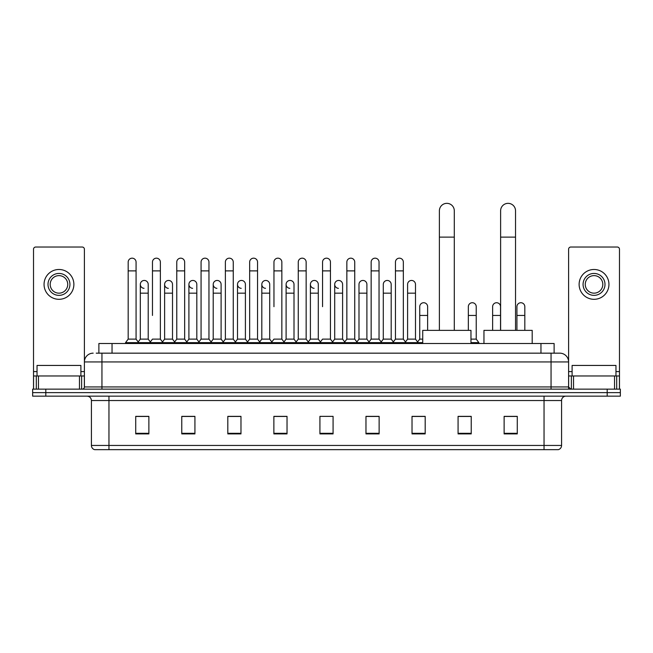 <?xml version="1.0" encoding="UTF-8"?>
<svg xmlns="http://www.w3.org/2000/svg" width="653" height="653" viewBox="0 0 653 653"><rect width="100%" height="100%" fill="white"/><g stroke="black" fill="none" stroke-linecap="round" stroke-linejoin="round"><path stroke-width="0.98" d="M98.881 353.167L98.881 343.519L554.119 343.519L554.119 353.167M96.448 353.167L556.756 353.167M96.244 353.167L101.95 353.167L101.95 361.933L84.4 361.933L84.4 386.935A2.196 2.196 0 0 1 82.213 389.131M93.175 353.167A8.775 8.775 0 0 0 84.4 361.933L84.4 249.226A2.196 2.196 0 0 0 82.213 247.03L35.719 247.03A2.196 2.196 0 0 0 33.523 249.226L33.523 375.973L38.462 375.973L38.462 389.131M559.825 353.167A8.775 8.775 0 0 1 568.6 361.933L551.05 361.933L551.05 353.167L559.694 353.167M614.538 389.131L614.538 375.973L619.477 375.973L619.477 389.131L619.477 249.226A2.196 2.196 0 0 0 617.281 247.03L570.787 247.03A2.196 2.196 0 0 0 568.6 249.226L568.6 386.935L570.787 389.131M45.808 389.131L32.65 389.131L32.65 392.641L45.808 392.641L32.65 392.641L32.65 396.151L45.808 396.151L45.808 392.641L607.192 392.641L45.808 392.641L45.808 389.131L607.192 389.131L607.192 392.641L620.35 392.641L607.192 392.641L607.192 396.151L45.808 396.151M620.35 389.131L620.35 392.641L620.35 389.131L607.192 389.131M561.58 445.444C561.458 447.542 560.405 448.946 558.421 449.656L544.039 449.656L544.039 445.444L561.58 445.444L561.58 400.534A4.383 4.383 0 0 1 565.963 396.151M544.039 449.656L94.579 449.656A4.383 4.383 0 0 1 91.42 445.444L91.42 400.534C91.159 397.873 89.698 396.404 87.037 396.151M517.282 433.91L517.282 416.361L504.124 416.361L504.124 433.91L517.282 433.91M471.229 433.91L471.229 416.361L458.071 416.361L458.071 433.91L471.229 433.91M425.185 433.91L425.185 416.361L412.027 416.361L412.027 433.91L425.185 433.91M379.132 433.91L379.132 416.361L365.974 416.361L365.974 433.91L379.132 433.91M148.876 433.91L148.876 416.361L135.718 416.361L135.718 433.91L148.876 433.91M194.929 433.91L194.929 416.361L181.771 416.361L181.771 433.91L194.929 433.91M240.973 433.91L240.973 416.361L227.815 416.361L227.815 433.91L240.973 433.91M287.026 433.91L287.026 416.361L273.868 416.361L273.868 433.91L287.026 433.91M333.079 433.91L333.079 416.361L319.921 416.361L319.921 433.91L333.079 433.91M620.35 396.151L620.35 392.641L620.35 396.151L607.192 396.151M419.308 416.451L415.928 416.451M467.899 416.451L462.634 416.451M285.671 416.451L282.292 416.361M237.072 416.451L233.692 416.451M188.48 416.451L185.101 416.451M135.718 416.451L148.655 416.451M139.881 416.451L136.51 416.451M370.708 416.361L367.329 416.451M322.117 416.361L330.883 416.361M287.026 416.451L273.868 416.451M240.973 416.451L227.815 416.451M194.929 416.451L181.771 416.451M379.132 416.451L365.974 416.451M425.185 416.451L412.027 416.451M471.229 416.451L458.071 416.451M517.282 416.451L504.124 416.451M80.89 375.973L80.89 365.443L37.033 365.443L37.033 375.973M79.47 389.131L79.47 375.973L38.462 375.973M79.47 375.973L84.4 375.973M33.523 389.131L33.523 375.973M58.966 273.436A10.962 10.962 0 0 0 48.004 284.398A10.962 10.962 0 0 0 58.966 295.36A10.962 10.962 0 0 0 69.928 284.398A10.962 10.962 0 0 0 58.966 273.436M58.966 275.623A8.775 8.775 0 0 0 50.191 284.398A8.775 8.775 0 0 0 58.966 293.164A8.775 8.775 0 0 0 67.741 284.398A8.775 8.775 0 0 0 58.966 275.623M58.966 299.311A14.913 14.913 0 0 0 73.879 284.398A14.913 14.913 0 0 0 58.966 269.485A14.913 14.913 0 0 0 44.053 284.398A14.913 14.913 0 0 0 58.966 299.311M439.387 330.361L439.387 210.805A7.452 7.452 0 0 1 446.848 203.344A7.452 7.452 0 0 1 454.3 210.805A7.452 7.452 0 0 0 446.848 203.344M454.3 330.361L454.3 210.805M470.968 343.519L470.968 330.361L422.728 330.361L422.728 343.519M500.614 330.361L500.614 210.805A7.452 7.452 0 0 1 508.075 203.344A7.452 7.452 0 0 1 515.527 210.805A7.452 7.452 0 0 0 508.075 203.344M515.527 330.361L515.527 210.805M532.195 343.519L532.195 330.361L483.955 330.361L483.955 343.519M128.176 270.889L136.069 270.889L136.069 339.127L128.176 339.127L128.176 262.114A3.951 3.951 0 0 1 132.371 258.18A3.951 3.951 0 0 1 136.069 262.114A3.951 3.951 0 0 0 132.371 258.18M128.176 339.127L125.539 342.637L125.539 343.519M136.069 339.127L138.697 342.637L125.539 342.637M152.467 315.448L152.467 270.889L160.369 270.889L160.369 339.127L152.467 339.127L149.839 342.637L138.697 342.637L138.697 343.519M152.467 270.889L152.467 262.114A3.951 3.951 0 0 1 156.663 258.18A3.951 3.951 0 0 1 160.369 262.114A3.951 3.951 0 0 0 156.663 258.18M164.621 339.127L164.621 293.164L172.514 293.164L172.514 339.127L164.621 339.127L162.491 341.968L160.369 339.127L162.997 342.637L149.839 342.637L149.839 343.519M176.767 339.127L176.767 270.889L184.66 270.889L184.66 339.127L176.767 339.127L174.139 342.637L162.997 342.637L162.997 343.519M176.767 270.889L176.767 262.114A3.951 3.951 0 0 1 180.963 258.18A3.951 3.951 0 0 1 184.66 262.114A3.951 3.951 0 0 0 180.963 258.18M184.66 315.448L184.66 339.127L187.297 342.637L174.139 342.637L174.139 343.519M201.067 339.127L201.067 270.889L208.96 270.889L208.96 339.127L201.067 339.127L198.43 342.637L187.297 342.637L187.297 343.519M201.067 270.889L201.067 262.114A3.951 3.951 0 0 1 205.262 258.18A3.951 3.951 0 0 1 208.96 262.114A3.951 3.951 0 0 0 205.262 258.18M208.96 339.127L211.588 342.637L198.43 342.637L198.43 343.519M225.367 339.127L225.367 270.889L233.26 270.889L233.26 339.127L225.367 339.127L222.73 342.637L211.588 342.637L211.588 343.519M225.367 270.889L225.367 262.114A3.951 3.951 0 0 1 229.554 258.18A3.951 3.951 0 0 1 233.26 262.114A3.951 3.951 0 0 0 229.554 258.18M233.26 306.673L233.26 339.127L235.888 342.637L222.73 342.637L222.73 343.519M249.658 339.127L249.658 270.889L257.551 270.889L257.551 339.127L249.658 339.127L247.03 342.637L235.888 342.637L235.888 343.519M249.658 270.889L249.658 262.114A3.951 3.951 0 0 1 253.854 258.18A3.951 3.951 0 0 1 257.551 262.114A3.951 3.951 0 0 0 253.854 258.18M257.551 339.127L260.188 342.637L247.03 342.637L247.03 343.519M273.958 306.673L273.958 270.889L281.851 270.889L281.851 339.127L273.958 339.127L271.33 342.637L260.188 342.637L260.188 343.519M273.958 270.889L273.958 262.114A3.951 3.951 0 0 1 278.154 258.18A3.951 3.951 0 0 1 281.851 262.114A3.951 3.951 0 0 0 278.154 258.18M281.851 306.673L281.851 339.127L284.488 342.637L271.33 342.637L271.33 343.519M298.258 339.127L298.258 270.889L306.151 270.889L306.151 339.127L298.258 339.127L295.621 342.637L284.488 342.637L284.488 343.519M298.258 270.889L298.258 262.114A3.951 3.951 0 0 1 302.453 258.18A3.951 3.951 0 0 1 306.151 262.114A3.951 3.951 0 0 0 302.453 258.18M306.151 339.127L308.779 342.637L295.621 342.637L295.621 343.519M322.549 306.673L322.549 270.889L330.451 270.889L330.451 339.127L322.549 339.127L319.921 342.637L308.779 342.637L308.779 343.519M322.549 270.889L322.549 262.114A3.951 3.951 0 0 1 326.745 258.18A3.951 3.951 0 0 1 330.451 262.114A3.951 3.951 0 0 0 326.745 258.18M330.451 339.127L333.079 342.637L319.921 342.637L319.921 343.519M342.596 339.127L342.596 293.164L334.703 293.164L334.703 339.127L342.596 339.127L344.727 341.968L346.849 339.127L346.849 270.889L354.742 270.889L354.742 339.127L346.849 339.127L344.221 342.637L333.079 342.637L333.079 343.519M346.849 270.889L346.849 262.114A3.951 3.951 0 0 1 351.045 258.18A3.951 3.951 0 0 1 354.742 262.114A3.951 3.951 0 0 0 351.045 258.18M358.995 339.127L358.995 293.164L366.896 293.164L366.896 339.127L358.995 339.127L356.873 341.968L354.742 339.127L357.379 342.637L344.221 342.637L344.221 343.519M366.896 339.127L369.018 341.968L371.149 339.127L371.149 270.889L379.042 270.889L379.042 339.127L371.149 339.127L368.512 342.637L357.379 342.637L357.379 343.519M371.149 270.889L371.149 262.114A3.951 3.951 0 0 1 375.344 258.18A3.951 3.951 0 0 1 379.042 262.114A3.951 3.951 0 0 0 375.344 258.18M383.295 339.127L383.295 293.164L391.188 293.164L391.188 339.127L383.295 339.127L381.172 341.968L379.042 339.127L381.67 342.637L368.512 342.637L368.512 343.519M391.188 339.127L393.318 341.968L395.449 339.127L395.449 270.889L403.342 270.889L403.342 339.127L395.449 339.127L392.812 342.637L381.67 342.637L381.67 343.519M395.449 270.889L395.449 262.114A3.951 3.951 0 0 1 399.644 258.18A3.951 3.951 0 0 1 403.342 262.114A3.951 3.951 0 0 0 399.644 258.18M407.594 339.127L407.594 293.164L415.488 293.164L415.488 339.127L407.594 339.127L405.464 341.968L403.342 339.127L405.97 342.637L392.812 342.637L392.812 343.519M415.488 339.127L418.116 342.637L405.97 342.637L405.97 343.519M144.019 288.332A3.951 3.951 0 0 1 140.322 284.398A3.951 3.951 0 0 1 144.517 280.455A3.951 3.951 0 0 1 148.215 284.398L148.215 293.164L140.322 293.164L140.322 284.398M148.215 293.164L148.215 339.127L140.322 339.127L140.322 293.164M140.322 339.127L138.191 341.968M148.215 339.127L150.345 341.968M168.319 288.332A3.951 3.951 0 0 1 164.621 284.398A3.951 3.951 0 0 1 168.817 280.455A3.951 3.951 0 0 1 172.514 284.398L172.514 293.164M172.514 339.127L174.645 341.968M192.619 288.332A3.951 3.951 0 0 1 188.913 284.398A3.951 3.951 0 0 1 193.108 280.455A3.951 3.951 0 0 1 196.814 284.398L196.814 293.164L188.913 293.164L188.913 284.398M196.814 293.164L196.814 339.127L188.913 339.127L188.913 293.164M188.913 339.127L186.791 341.968M196.814 339.127L198.936 341.968M216.91 288.332A3.951 3.951 0 0 1 213.213 284.398A3.951 3.951 0 0 1 217.408 280.455A3.951 3.951 0 0 1 221.106 284.398L221.106 293.164L213.213 293.164L213.213 284.398M221.106 293.164L221.106 339.127L213.213 339.127L213.213 293.164M213.213 339.127L211.09 341.968M221.106 339.127L223.236 341.968M241.21 288.332A3.951 3.951 0 0 1 237.512 284.398A3.951 3.951 0 0 1 241.708 280.455A3.951 3.951 0 0 1 245.406 284.398L245.406 293.164L237.512 293.164L237.512 284.398M245.406 293.164L245.406 339.127L237.512 339.127L237.512 293.164M237.512 339.127L235.382 341.968M245.406 339.127L247.536 341.968M265.51 288.332A3.951 3.951 0 0 1 261.812 284.398A3.951 3.951 0 0 1 266.008 280.455A3.951 3.951 0 0 1 269.705 284.398L269.705 293.164L261.812 293.164L261.812 284.398M269.705 293.164L269.705 339.127L261.812 339.127L261.812 293.164M261.812 339.127L259.682 341.968M269.705 339.127L271.828 341.968M289.81 288.332A3.951 3.951 0 0 1 286.104 284.398A3.951 3.951 0 0 1 290.299 280.455A3.951 3.951 0 0 1 294.005 284.398L294.005 293.164L286.104 293.164L286.104 284.398M294.005 293.164L294.005 339.127L286.104 339.127L286.104 293.164M286.104 339.127L283.982 341.968M294.005 339.127L296.127 341.968M314.101 288.332A3.951 3.951 0 0 1 310.404 284.398A3.951 3.951 0 0 1 314.599 280.455A3.951 3.951 0 0 1 318.297 284.398L318.297 293.164L310.404 293.164L310.404 284.398M318.297 293.164L318.297 339.127L310.404 339.127L310.404 293.164M310.404 339.127L308.273 341.968M318.297 339.127L320.427 341.968M338.401 288.332A3.951 3.951 0 0 1 334.703 284.398A3.951 3.951 0 0 1 338.899 280.455A3.951 3.951 0 0 1 342.596 284.398L342.596 293.164M334.703 339.127L332.573 341.968M358.995 293.164L358.995 284.398A3.951 3.951 0 0 1 363.19 280.455A3.951 3.951 0 0 1 366.896 284.398L366.896 293.164M383.295 293.164L383.295 284.398A3.951 3.951 0 0 1 387.49 280.455A3.951 3.951 0 0 1 391.188 284.398L391.188 293.164M407.594 293.164L407.594 284.398A3.951 3.951 0 0 1 411.79 280.455A3.951 3.951 0 0 1 415.488 284.398L415.488 293.164M422.728 342.637L418.116 342.637L418.116 343.519M419.74 306.673A3.951 3.951 0 0 1 423.936 302.739A3.951 3.951 0 0 1 427.633 306.673L427.633 315.448L419.74 315.448L419.74 306.673M422.728 339.127L419.74 339.127L419.74 315.448M427.633 330.361L427.633 315.448M419.74 339.127L417.618 341.968M468.34 306.673A3.951 3.951 0 0 1 472.535 302.739A3.951 3.951 0 0 1 476.233 306.673L476.233 315.448L468.34 315.448L468.34 306.673M476.233 315.448L476.233 339.127L470.968 339.127M468.34 330.361L468.34 315.448M476.233 339.127L478.861 342.637L470.968 342.637M478.861 342.637L478.861 343.519M492.631 306.673A3.951 3.951 0 0 1 496.827 302.739A3.951 3.951 0 0 1 500.533 306.673L500.533 315.448L492.631 315.448L492.631 306.673M500.533 330.361L500.533 315.448M492.631 330.361L492.631 315.448M516.931 306.673A3.951 3.951 0 0 1 521.127 302.739A3.951 3.951 0 0 1 524.824 306.673L524.824 315.448L516.931 315.448L516.931 306.673M524.824 330.361L524.824 315.448M516.931 330.361L516.931 315.448M614.538 375.973L573.53 375.973L573.53 389.131M568.6 375.973L573.53 375.973M568.6 389.131L568.6 386.935L551.05 386.935L551.05 361.933L101.95 361.933L101.95 386.935L551.05 386.935L551.05 389.131M594.034 273.436A10.962 10.962 0 0 0 583.072 284.398A10.962 10.962 0 0 0 594.034 295.36A10.962 10.962 0 0 0 604.996 284.398A10.962 10.962 0 0 0 594.034 273.436M594.034 275.623A8.775 8.775 0 0 0 585.259 284.398A8.775 8.775 0 0 0 594.034 293.164A8.775 8.775 0 0 0 602.809 284.398A8.775 8.775 0 0 0 594.034 275.623M594.034 299.311A14.913 14.913 0 0 0 608.947 284.398A14.913 14.913 0 0 0 594.034 269.485A14.913 14.913 0 0 0 579.121 284.398A14.913 14.913 0 0 0 594.034 299.311M615.967 375.973L615.967 365.443L572.11 365.443L572.11 375.973M112.038 353.167L112.038 343.519M540.962 353.167L540.962 343.519M101.95 389.131L101.95 386.935L84.4 386.935M544.039 396.151L544.039 400.534L91.42 400.534M561.58 400.534L544.039 400.534L544.039 445.444L108.961 445.444L108.961 449.656M91.42 445.444L108.961 445.444L108.961 396.151M333.079 433.298L319.921 433.298M287.026 433.298L273.868 433.298M240.973 433.298L227.815 433.298M194.929 433.298L181.771 433.298M148.876 433.298L135.718 433.298M379.132 433.298L365.974 433.298M425.185 433.298L412.027 433.298M471.229 433.298L458.071 433.298M517.282 433.298L504.124 433.298M84.4 371.59L80.89 371.59M37.033 371.59L33.523 371.59M84.368 387.319L84.368 375.973M81.625 375.973L81.625 389.131M33.564 375.973L33.564 389.131M36.299 389.131L36.299 375.973M439.387 237.121L454.3 237.121M500.614 237.121L515.527 237.121M619.477 371.59L615.967 371.59M572.11 371.59L568.6 371.59M619.436 389.131L619.436 375.973M616.701 375.973L616.701 389.131M568.632 375.973L568.632 387.319M571.375 389.131L571.375 375.973M136.069 270.889L136.069 262.114M160.369 270.889L160.369 262.114M184.66 270.889L184.66 262.114M208.96 270.889L208.96 262.114M233.26 270.889L233.26 262.114M257.551 270.889L257.551 262.114M281.851 270.889L281.851 262.114M306.151 270.889L306.151 262.114M330.451 270.889L330.451 262.114M354.742 270.889L354.742 262.114M379.042 270.889L379.042 262.114M403.342 270.889L403.342 262.114M164.621 293.164L164.621 284.398M334.703 293.164L334.703 284.398M225.367 315.448L225.367 306.673M249.658 315.448L249.658 306.673M257.551 315.448L257.551 306.673"/></g></svg>
